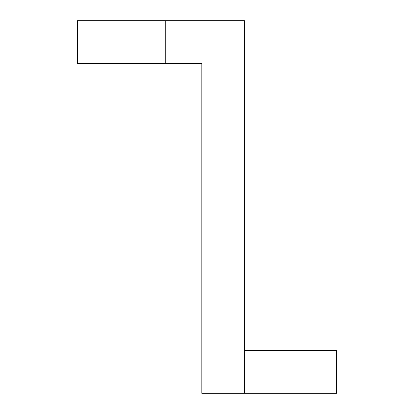<?xml version="1.0" encoding="UTF-8"?>
<svg xmlns="http://www.w3.org/2000/svg" width="414" height="414" viewBox="0 0 414 414"><rect width="100%" height="100%" fill="white"/><g stroke="black" fill="none" stroke-linecap="round" stroke-linejoin="round"><path stroke-width="0.62" d="M244.431 20.7L77.423 20.7L77.423 63.316L201.815 63.316L201.815 393.3L336.577 393.3L336.577 350.684L244.431 350.684L244.431 20.7L244.431 350.684L336.577 350.684L336.577 393.3L244.431 393.3L244.431 350.684L244.431 393.3L201.815 393.3L201.815 63.316L165.766 63.316L165.766 20.7L77.423 20.7L77.423 63.316L165.766 63.316L165.766 20.7L244.431 20.7"/></g></svg>
